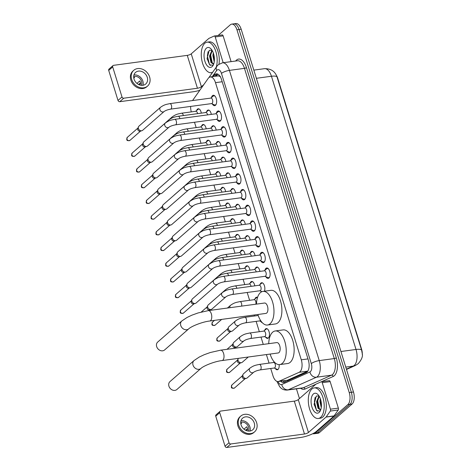 <?xml version="1.0" encoding="UTF-8"?>
<svg xmlns="http://www.w3.org/2000/svg" width="471" height="471" viewBox="0 0 471 471"><rect width="100%" height="100%" fill="white"/><g stroke="black" fill="none" stroke-linecap="round" stroke-linejoin="round"><path stroke-width="0.71" d="M196.654 110.502A4.934 2.485 82.3 0 1 197.473 109.137A4.934 2.485 82.3 0 1 198.22 108.777A4.934 2.485 82.3 0 1 201.311 113.14M201.511 126.204A4.934 2.485 82.3 0 1 202.336 124.833A4.934 2.485 82.3 0 1 203.078 124.479A4.934 2.485 82.3 0 1 206.168 128.842M206.375 141.906A4.934 2.485 82.3 0 1 207.193 140.535A4.934 2.485 82.3 0 1 207.941 140.181A4.934 2.485 82.3 0 1 211.032 144.538M211.232 157.608A4.934 2.485 82.3 0 1 212.056 156.237A4.934 2.485 82.3 0 1 212.798 155.883A4.934 2.485 82.3 0 1 215.889 160.24M216.095 173.304A4.934 2.485 82.3 0 1 216.913 171.939A4.934 2.485 82.3 0 1 217.661 171.585A4.934 2.485 82.3 0 1 220.752 175.942M220.952 189.006A4.934 2.485 82.3 0 1 221.776 187.641A4.934 2.485 82.3 0 1 222.518 187.281A4.934 2.485 82.3 0 1 225.609 191.644M225.815 204.708A4.934 2.485 82.3 0 1 226.639 203.342A4.934 2.485 82.3 0 1 227.381 202.983A4.934 2.485 82.3 0 1 230.472 207.346M230.672 220.41A4.934 2.485 82.3 0 1 231.496 219.039A4.934 2.485 82.3 0 1 232.238 218.685A4.934 2.485 82.3 0 1 235.329 223.048M235.535 236.112A4.934 2.485 82.3 0 1 236.36 234.741A4.934 2.485 82.3 0 1 237.101 234.387A4.934 2.485 82.3 0 1 240.192 238.744M240.393 251.814A4.934 2.485 82.3 0 1 241.217 250.442A4.934 2.485 82.3 0 1 241.959 250.089A4.934 2.485 82.3 0 1 245.05 254.446M245.256 267.51A4.934 2.485 82.3 0 1 246.08 266.144A4.934 2.485 82.3 0 1 246.822 265.791A4.934 2.485 82.3 0 1 249.913 270.148M250.119 283.212A4.934 2.485 82.3 0 1 250.937 281.846A4.934 2.485 82.3 0 1 251.679 281.487A4.934 2.485 82.3 0 1 254.77 285.85M254.976 298.914A4.934 2.485 82.3 0 1 255.8 297.548A4.934 2.485 82.3 0 1 256.542 297.189A4.934 2.485 82.3 0 1 257.543 297.442A4.628 2.326 -97.7 0 0 257.113 297.425A4.628 2.326 -97.7 0 0 256.465 297.713A4.628 2.326 -97.7 0 0 256.412 297.76M262.241 322.647A4.934 2.485 82.3 0 1 260.757 321.422M264.696 330.318A4.934 2.485 82.3 0 1 265.52 328.946A4.934 2.485 82.3 0 1 266.262 328.593A4.934 2.485 82.3 0 1 269.247 332.373A4.934 2.485 82.3 0 1 268.329 338.019A4.934 2.485 82.3 0 1 267.581 338.372A4.934 2.485 82.3 0 1 265.615 337.124M279.115 364.625A4.934 2.485 82.3 0 1 278.049 369.417A4.934 2.485 82.3 0 1 277.301 369.776A4.934 2.485 82.3 0 1 275.335 368.528M206.628 111.757A4.934 2.485 82.3 0 1 207.452 110.385A4.934 2.485 82.3 0 1 208.194 110.031A4.934 2.485 82.3 0 1 211.285 114.388M211.485 127.453A4.934 2.485 82.3 0 1 212.309 126.087A4.934 2.485 82.3 0 1 213.051 125.733A4.934 2.485 82.3 0 1 216.142 130.09M216.348 143.155A4.934 2.485 82.3 0 1 217.172 141.789A4.934 2.485 82.3 0 1 217.914 141.43A4.934 2.485 82.3 0 1 221.005 145.792M221.205 158.857A4.934 2.485 82.3 0 1 222.029 157.491A4.934 2.485 82.3 0 1 222.771 157.131A4.934 2.485 82.3 0 1 225.862 161.494M226.068 174.558A4.934 2.485 82.3 0 1 226.892 173.187A4.934 2.485 82.3 0 1 227.634 172.833A4.934 2.485 82.3 0 1 230.725 177.196M230.931 190.26A4.934 2.485 82.3 0 1 231.75 188.889A4.934 2.485 82.3 0 1 232.491 188.535A4.934 2.485 82.3 0 1 235.582 192.898M235.788 205.962A4.934 2.485 82.3 0 1 236.613 204.591A4.934 2.485 82.3 0 1 237.355 204.237A4.934 2.485 82.3 0 1 240.445 208.594M240.652 221.658A4.934 2.485 82.3 0 1 241.47 220.293A4.934 2.485 82.3 0 1 242.212 219.939A4.934 2.485 82.3 0 1 245.303 224.296M245.509 237.36A4.934 2.485 82.3 0 1 246.333 235.995A4.934 2.485 82.3 0 1 247.075 235.635A4.934 2.485 82.3 0 1 250.166 239.998M250.372 253.062A4.934 2.485 82.3 0 1 251.19 251.697A4.934 2.485 82.3 0 1 251.932 251.337A4.934 2.485 82.3 0 1 255.029 255.7M255.229 268.764A4.934 2.485 82.3 0 1 256.053 267.393A4.934 2.485 82.3 0 1 256.795 267.039A4.934 2.485 82.3 0 1 259.886 271.402M261.493 291.879A4.934 2.485 82.3 0 1 261.011 291.272M260.092 284.466A4.934 2.485 82.3 0 1 260.91 283.095A4.934 2.485 82.3 0 1 261.652 282.741A4.934 2.485 82.3 0 1 264.414 285.679A4.934 2.485 82.3 0 1 264.378 291.213M211.479 97.515A5.252 2.638 82.3 0 1 212.474 95.648A5.252 2.638 82.3 0 1 213.263 95.272A5.252 2.638 82.3 0 1 216.436 99.287A5.252 2.638 82.3 0 1 215.459 105.292A5.252 2.638 82.3 0 1 214.67 105.669A5.252 2.638 82.3 0 1 212.356 103.979M216.342 113.217A5.252 2.638 82.3 0 1 217.331 111.344A5.252 2.638 82.3 0 1 218.126 110.968A5.252 2.638 82.3 0 1 221.299 114.989A5.252 2.638 82.3 0 1 220.322 120.994A5.252 2.638 82.3 0 1 219.533 121.371A5.252 2.638 82.3 0 1 217.213 119.681M221.199 128.919A5.252 2.638 82.3 0 1 222.194 127.046A5.252 2.638 82.3 0 1 222.983 126.67A5.252 2.638 82.3 0 1 226.157 130.691A5.252 2.638 82.3 0 1 225.179 136.696A5.252 2.638 82.3 0 1 224.39 137.073A5.252 2.638 82.3 0 1 222.076 135.383M226.062 144.621A5.252 2.638 82.3 0 1 227.057 142.748A5.252 2.638 82.3 0 1 227.846 142.372A5.252 2.638 82.3 0 1 231.02 146.393A5.252 2.638 82.3 0 1 230.042 152.398A5.252 2.638 82.3 0 1 229.253 152.775A5.252 2.638 82.3 0 1 226.934 151.085M230.92 160.317A5.252 2.638 82.3 0 1 231.915 158.45A5.252 2.638 82.3 0 1 232.703 158.073A5.252 2.638 82.3 0 1 235.877 162.095A5.252 2.638 82.3 0 1 234.899 168.1A5.252 2.638 82.3 0 1 234.111 168.477A5.252 2.638 82.3 0 1 231.797 166.781M235.783 176.019A5.252 2.638 82.3 0 1 236.778 174.152A5.252 2.638 82.3 0 1 237.567 173.775A5.252 2.638 82.3 0 1 240.74 177.797A5.252 2.638 82.3 0 1 239.763 183.796A5.252 2.638 82.3 0 1 238.974 184.179A5.252 2.638 82.3 0 1 236.654 182.483M240.64 191.721A5.252 2.638 82.3 0 1 241.635 189.854A5.252 2.638 82.3 0 1 242.424 189.472A5.252 2.638 82.3 0 1 245.597 193.493A5.252 2.638 82.3 0 1 244.62 199.498A5.252 2.638 82.3 0 1 243.831 199.875A5.252 2.638 82.3 0 1 241.517 198.185M245.503 207.423A5.252 2.638 82.3 0 1 246.498 205.55A5.252 2.638 82.3 0 1 247.287 205.173A5.252 2.638 82.3 0 1 250.46 209.195A5.252 2.638 82.3 0 1 249.483 215.2A5.252 2.638 82.3 0 1 248.694 215.577A5.252 2.638 82.3 0 1 246.374 213.887M250.36 223.124A5.252 2.638 82.3 0 1 251.355 221.252A5.252 2.638 82.3 0 1 252.144 220.875A5.252 2.638 82.3 0 1 255.317 224.897A5.252 2.638 82.3 0 1 254.34 230.902A5.252 2.638 82.3 0 1 253.551 231.279A5.252 2.638 82.3 0 1 251.237 229.589M255.223 238.826A5.252 2.638 82.3 0 1 256.218 236.954A5.252 2.638 82.3 0 1 257.007 236.577A5.252 2.638 82.3 0 1 260.18 240.599A5.252 2.638 82.3 0 1 259.203 246.604A5.252 2.638 82.3 0 1 258.414 246.981A5.252 2.638 82.3 0 1 256.094 245.291M260.08 254.523A5.252 2.638 82.3 0 1 261.075 252.656A5.252 2.638 82.3 0 1 261.864 252.279A5.252 2.638 82.3 0 1 265.038 256.301A5.252 2.638 82.3 0 1 264.06 262.306A5.252 2.638 82.3 0 1 263.271 262.683A5.252 2.638 82.3 0 1 260.958 260.987M264.943 270.224A5.252 2.638 82.3 0 1 265.938 268.358A5.252 2.638 82.3 0 1 266.727 267.981A5.252 2.638 82.3 0 1 269.901 272.002A5.252 2.638 82.3 0 1 268.923 278.002A5.252 2.638 82.3 0 1 268.134 278.385A5.252 2.638 82.3 0 1 265.815 276.689M270.719 368.487L273.003 375.858A9.249 4.651 -97.7 0 0 278.226 381.539L287.469 380.191L307.816 371.107M278.226 381.539A9.249 4.651 -97.7 0 0 278.885 381.351L299.203 372.278A9.249 4.651 -97.7 0 0 299.933 371.802A9.249 4.651 -97.7 0 0 301.287 359.815L215.488 82.649A9.249 4.651 -97.7 0 0 210.266 76.967A9.249 4.651 -97.7 0 0 208.223 78.369L192.545 100.564M220.54 76.708L218.503 75.855L210.266 76.967M362.287 354.634A8.325 4.186 -97.7 0 0 361.593 349.205L277.719 78.263A8.325 4.186 -97.7 0 0 276.412 75.372M194.499 122.26L196.154 127.594M199.363 137.962L201.011 143.296M204.22 153.664L205.874 158.998M209.083 169.366L210.731 174.7M213.94 185.068L215.594 190.396M218.803 200.764L220.452 206.098M223.66 216.466L225.315 221.8M228.523 232.168L230.172 237.502M233.38 247.87L235.035 253.204M238.244 263.572L239.892 268.906M243.101 279.274L244.755 284.602M247.193 292.473L249.612 300.304M254.163 315.005L254.475 316.006M256.142 321.381L259.333 331.708M260.999 337.083L263.265 344.413M266.409 354.569L269.053 363.112M190.667 106.422A9.249 4.651 -97.7 0 0 191.297 111.892M346.391 369.146L353.232 366.091A10.792 9.226 65.9 0 0 355.417 365.467L358.243 363.659C361.622 359.679 362.964 356.382 362.276 353.768L361.646 350.259L276.854 76.402C274.752 71.092 270.625 68.519 264.478 68.684L253.834 70.126M218.114 35.472L230.331 24.786A9.249 4.651 82.3 0 1 231.72 24.121L233.834 23.838A9.249 4.651 82.3 0 1 239.062 29.52L351.354 392.284A9.249 4.651 82.3 0 1 350 404.271L317.33 432.855A9.249 4.651 82.3 0 1 315.935 433.52A9.249 4.651 82.3 0 0 317.33 432.855L350 404.271A9.249 4.651 82.3 0 0 351.354 392.284L239.062 29.52A9.249 4.651 82.3 0 0 233.834 23.838L235.947 23.55A9.249 4.651 82.3 0 1 241.176 29.231L353.468 391.996A9.249 4.651 82.3 0 1 352.114 403.988L319.444 432.566A9.249 4.651 82.3 0 1 318.049 433.232L313.821 433.803A9.249 4.651 82.3 0 1 312.744 433.709M280.751 381.198A9.249 4.651 -97.7 0 0 283.666 382.546A9.249 4.651 -97.7 0 0 284.325 382.358L306.268 372.561A9.249 4.651 -97.7 0 0 307.004 372.084A9.249 4.651 -97.7 0 0 308.352 360.097L221.505 79.522A9.249 4.651 -97.7 0 0 216.277 73.841A9.249 4.651 -97.7 0 0 214.234 75.236L213.304 76.555M231.72 24.121A9.249 4.651 82.3 0 1 236.948 29.803L349.241 392.573A9.249 4.651 82.3 0 1 347.886 404.56L315.217 433.137A9.249 4.651 82.3 0 1 313.821 433.803M299.45 398.572L296.436 388.828M215.418 76.273L216.348 74.954A9.249 4.651 82.3 0 1 217.367 73.941M284.731 382.175A9.249 4.651 82.3 0 1 282.859 380.915M311.867 389.028A15.419 7.754 82.3 0 1 314.186 387.921A15.419 7.754 82.3 0 1 323.506 399.732A15.419 7.754 82.3 0 1 320.639 417.371A15.419 7.754 82.3 0 1 318.319 418.478A15.419 7.754 82.3 0 1 308.994 406.667A15.419 7.754 82.3 0 1 311.867 389.028M314.186 387.921L316.3 387.633A15.419 7.754 82.3 0 1 325.62 399.443A15.419 7.754 82.3 0 1 322.753 417.088A15.419 7.754 82.3 0 1 320.433 418.195L318.319 418.478M319.114 412.437A10.056 5.057 82.3 0 1 311.92 406.991A10.056 5.057 82.3 0 1 313.392 393.962A10.056 5.057 82.3 0 1 318.072 394.704A10.056 5.057 82.3 0 1 320.262 410.906A10.056 5.057 82.3 0 1 319.114 412.437M319.067 396.023L316.312 396.017L314.11 404.183L316.606 410.553L319.868 411.077L320.539 410.312M319.261 396.341L317.389 401.633L317.436 403.5L318.814 408.116L320.539 409.582M319.02 395.993L316.553 401.745L317.978 408.227L320.127 409.711L320.881 409.352M320.816 400.244L320.792 403.041L321.416 406.061M320.321 398.643L319.909 401.292L321.257 407.656M321.122 401.639L321.434 404.542M318.172 397.971L317.766 401.151L319.338 408.81M315.14 397.365L314.41 401.604L316.441 410.035L317.472 411.248M329.176 380.709A1.543 0.777 82.3 0 1 329.288 380.674A1.543 0.777 82.3 0 1 330.159 381.622L322.235 382.693L330.436 409.193L338.361 408.122A1.543 0.777 82.3 0 1 338.243 410L334.086 415.887A1.543 0.777 82.3 0 1 333.974 416.011L316.371 431.412A12.334 3.368 -17.2 0 1 300.492 437.488L226.804 447.45A1.543 1.266 -131.2 0 1 225.044 446.214L229.03 442.728A1.543 1.266 48.8 0 0 230.784 443.965L304.478 434.003A3.085 0.842 162.8 0 0 308.446 432.484L326.05 417.082A1.543 0.777 -97.7 0 0 326.162 416.959L330.318 411.071A1.543 0.777 -97.7 0 0 330.436 409.193M330.159 381.622L338.361 408.122M322.235 382.693A1.543 0.777 -97.7 0 0 321.363 381.745A1.543 0.777 -97.7 0 0 321.251 381.781L316 384.124A1.543 0.777 -97.7 0 0 315.876 384.206L298.267 399.608A3.085 0.842 162.8 0 1 294.298 401.127L220.611 411.089A1.543 1.266 48.8 0 0 219.727 412.684L215.742 416.17L225.044 446.214M215.742 416.17A1.543 1.266 -131.2 0 1 216.048 414.833L220.034 411.348M219.727 412.684L229.03 442.728M241.075 424.86A7.707 6.323 48.8 0 0 252.756 429.77A7.707 6.323 48.8 0 0 254.281 423.07A7.707 6.323 48.8 0 0 242.6 418.166A7.707 6.323 48.8 0 0 241.075 424.86M249.989 431.036A7.707 6.323 48.8 0 0 249.895 426.909A7.707 6.323 48.8 0 0 240.981 420.733M246.457 430.618L247.652 429.57A6.17 5.057 -131.2 0 0 247.381 428.133A6.17 5.057 -131.2 0 0 246.775 426.738L243.99 429.169M248.388 431.077A6.17 5.057 48.8 0 0 248.576 427.085A6.17 5.057 48.8 0 0 240.722 422.316M240.775 416.076L239.975 416.77A10.486 8.596 48.8 0 0 237.902 425.878A10.486 8.596 48.8 0 0 253.787 432.555L254.581 431.854A10.486 8.596 48.8 0 0 256.66 422.752A10.486 8.596 48.8 0 0 240.775 416.076A10.486 8.596 48.8 0 0 238.697 425.178A10.486 8.596 48.8 0 0 254.581 431.854M245.562 430.217L247.522 428.669M240.846 423.941L241.723 423.176A6.17 5.057 -131.2 0 0 240.74 423.141M212.645 72.275A15.419 7.754 82.3 0 1 211.285 72.717A15.419 7.754 82.3 0 1 201.965 60.906A15.419 7.754 82.3 0 1 204.832 43.267A15.419 7.754 82.3 0 1 207.158 42.16A15.419 7.754 82.3 0 1 215.477 50.468A15.419 7.754 82.3 0 1 216.207 67.235M207.158 42.16L209.265 41.872A15.419 7.754 82.3 0 1 217.013 48.743A15.419 7.754 82.3 0 1 218.98 64.174M212.08 66.676A10.056 5.057 82.3 0 1 204.891 61.224A10.056 5.057 82.3 0 1 206.363 48.201A10.056 5.057 82.3 0 1 211.043 48.943A10.056 5.057 82.3 0 1 213.233 65.145A10.056 5.057 82.3 0 1 212.08 66.676M212.038 50.262L209.283 50.256L207.075 58.422L209.571 64.792L212.833 65.316L213.51 64.551M212.233 50.58L210.36 55.872L210.407 57.733L211.785 62.355L213.504 63.821M211.985 50.232L209.524 55.984L210.943 62.466L213.098 63.95L213.852 63.585M213.787 54.483L213.763 57.279L214.387 60.3M213.292 52.882L212.874 55.531L214.228 61.889M214.093 55.878L214.399 58.781M211.143 52.21L210.737 55.39L212.309 63.049M208.111 51.604L207.381 55.843L209.407 64.274L210.437 65.481M169.96 381.616A5.24 4.298 48.8 0 0 168.924 386.173A5.24 4.298 48.8 0 0 176.866 389.511L200.958 368.434A5.24 4.298 -131.2 0 1 193.016 365.096A5.24 4.298 -131.2 0 1 194.052 360.539L169.96 381.616M200.958 368.434C203.501 365.873 214.699 361.363 222.024 360.568L278.178 352.973A5.24 2.638 -97.7 0 0 278.967 352.596A5.24 2.638 -97.7 0 0 279.939 346.603A5.24 2.638 -97.7 0 0 276.771 342.588L220.622 350.177L210.319 352.514L204.137 354.74L199.321 357.018L194.052 360.539M268.729 343.671A16.962 8.531 82.3 0 1 272.65 332.196A16.962 8.531 82.3 0 1 275.199 330.972A16.962 8.531 82.3 0 1 285.455 343.965A16.962 8.531 82.3 0 1 282.3 363.371A16.962 8.531 82.3 0 1 279.745 364.589A16.962 8.531 82.3 0 1 270.136 354.062M275.199 330.972L283.124 329.9A16.962 8.531 82.3 0 1 293.38 342.894A16.962 8.531 82.3 0 1 290.224 362.299A16.962 8.531 82.3 0 1 287.669 363.518L279.745 364.589M157.714 342.052A5.24 4.298 48.8 0 0 156.678 346.609A5.24 4.298 48.8 0 0 164.615 349.947L188.712 328.87A5.24 4.298 -131.2 0 1 180.77 325.532A5.24 4.298 -131.2 0 1 181.806 320.975L157.714 342.052M188.712 328.87C191.25 326.309 202.453 321.799 209.778 321.004L265.927 313.409A5.24 2.638 -97.7 0 0 266.716 313.032A5.24 2.638 -97.7 0 0 267.693 307.039A5.24 2.638 -97.7 0 0 264.525 303.024L208.37 310.613L198.067 312.95L191.885 315.176L187.075 317.454L181.806 320.975M256.483 304.107A16.962 8.531 82.3 0 1 260.404 292.626A16.962 8.531 82.3 0 1 262.953 291.408A16.962 8.531 82.3 0 1 273.209 304.401A16.962 8.531 82.3 0 1 270.054 323.807A16.962 8.531 82.3 0 1 267.499 325.025A16.962 8.531 82.3 0 1 257.89 314.498M262.953 291.408L270.878 290.336A16.962 8.531 82.3 0 1 281.134 303.33A16.962 8.531 82.3 0 1 277.972 322.735A16.962 8.531 82.3 0 1 275.423 323.954L267.499 325.025M264.955 276.318L267.881 277.584A4.628 2.326 -97.7 0 0 268.576 277.696A4.628 2.326 -97.7 0 0 269.277 277.36A4.628 2.326 -97.7 0 0 269.671 276.883M268.611 269.018A4.628 2.326 -97.7 0 0 267.34 268.523A4.628 2.326 -97.7 0 0 266.692 268.817A4.628 2.326 -97.7 0 0 266.645 268.859M265.579 276.088A2.773 1.395 -97.7 0 0 266.097 272.915A2.773 1.395 -97.7 0 0 264.419 270.79L223.319 276.342A2.773 1.395 -97.7 0 1 224.838 277.89A2.773 1.395 -97.7 0 1 224.479 281.646A2.773 1.395 -97.7 0 1 224.066 281.846L265.161 276.289A2.773 1.395 -97.7 0 0 265.579 276.088M213.928 280.045A2.773 2.278 -131.2 0 0 213.334 282.294A2.773 2.278 -131.2 0 0 213.375 282.453A2.773 2.278 -131.2 0 0 217.578 284.219L196.077 303.03A2.773 2.278 -131.2 0 1 195.341 303.43A2.773 2.278 -131.2 0 1 195.041 303.495A2.773 2.278 -131.2 0 1 191.874 301.263A2.773 2.278 -131.2 0 1 191.933 299.527A2.773 2.278 -131.2 0 1 192.421 298.855L213.928 280.045C218.144 277.042 220.034 277.119 223.319 276.342M195.341 303.43L193.711 303.901A2.002 1.643 -131.2 0 1 193.493 303.948A2.002 1.643 -131.2 0 1 191.202 302.335A2.002 1.643 -131.2 0 1 191.244 301.087L191.933 299.527M260.092 260.616L263.018 261.882A4.628 2.326 -97.7 0 0 263.719 261.994A4.628 2.326 -97.7 0 0 264.414 261.658A4.628 2.326 -97.7 0 0 264.814 261.181M263.748 253.316A4.628 2.326 -97.7 0 0 262.477 252.827A4.628 2.326 -97.7 0 0 261.835 253.115A4.628 2.326 -97.7 0 0 261.782 253.157M260.716 260.386A2.773 1.395 -97.7 0 0 261.234 257.213A2.773 1.395 -97.7 0 0 259.556 255.088L218.462 260.646A2.773 1.395 -97.7 0 1 219.975 262.188A2.773 1.395 -97.7 0 1 219.621 265.944A2.773 1.395 -97.7 0 1 219.203 266.144L260.298 260.587A2.773 1.395 -97.7 0 0 260.716 260.386M209.065 264.343A2.773 2.278 -131.2 0 0 208.47 266.592A2.773 2.278 -131.2 0 0 208.518 266.751A2.773 2.278 -131.2 0 0 212.721 268.523L191.214 287.334A2.773 2.278 -131.2 0 1 190.484 287.728A2.773 2.278 -131.2 0 1 190.178 287.793A2.773 2.278 -131.2 0 1 187.011 285.561A2.773 2.278 -131.2 0 1 187.069 283.83A2.773 2.278 -131.2 0 1 187.564 283.153L209.065 264.343C213.286 261.346 215.176 261.417 218.462 260.646M190.484 287.728L188.847 288.199A2.002 1.643 -131.2 0 1 188.63 288.246A2.002 1.643 -131.2 0 1 186.345 286.633A2.002 1.643 -131.2 0 1 186.386 285.385L187.069 283.83M255.235 244.914L258.161 246.186A4.628 2.326 -97.7 0 0 258.856 246.292A4.628 2.326 -97.7 0 0 259.556 245.956A4.628 2.326 -97.7 0 0 259.951 245.479M258.891 237.614A4.628 2.326 -97.7 0 0 257.619 237.125A4.628 2.326 -97.7 0 0 256.972 237.413A4.628 2.326 -97.7 0 0 256.919 237.455M255.859 244.685A2.773 1.395 -97.7 0 0 256.377 241.511A2.773 1.395 -97.7 0 0 254.693 239.386L213.599 244.944A2.773 1.395 -97.7 0 1 215.117 246.492A2.773 1.395 -97.7 0 1 214.758 250.242A2.773 1.395 -97.7 0 1 214.34 250.442L255.441 244.885A2.773 1.395 -97.7 0 0 255.859 244.685M204.208 248.641A2.773 2.278 -131.2 0 0 203.613 250.89A2.773 2.278 -131.2 0 0 203.655 251.055A2.773 2.278 -131.2 0 0 207.858 252.821L186.357 271.632A2.773 2.278 -131.2 0 1 185.621 272.026A2.773 2.278 -131.2 0 1 185.321 272.091A2.773 2.278 -131.2 0 1 182.153 269.859A2.773 2.278 -131.2 0 1 182.212 268.129A2.773 2.278 -131.2 0 1 182.701 267.451L204.208 248.641C208.423 245.644 210.313 245.715 213.599 244.944M185.621 272.026L183.99 272.497A2.002 1.643 -131.2 0 1 183.772 272.544A2.002 1.643 -131.2 0 1 181.482 270.937A2.002 1.643 -131.2 0 1 181.523 269.683L182.212 268.129M250.372 229.212L253.298 230.484A4.628 2.326 -97.7 0 0 253.999 230.59A4.628 2.326 -97.7 0 0 254.693 230.26A4.628 2.326 -97.7 0 0 255.094 229.783M254.028 221.912A4.628 2.326 -97.7 0 0 252.756 221.423A4.628 2.326 -97.7 0 0 252.115 221.711A4.628 2.326 -97.7 0 0 252.062 221.753M250.996 228.988A2.773 1.395 -97.7 0 0 251.514 225.809A2.773 1.395 -97.7 0 0 249.836 223.684L208.741 229.242A2.773 1.395 -97.7 0 1 210.254 230.79A2.773 1.395 -97.7 0 1 209.901 234.54A2.773 1.395 -97.7 0 1 209.483 234.741L250.578 229.183A2.773 1.395 -97.7 0 0 250.996 228.988M199.345 232.939A2.773 2.278 -131.2 0 0 198.75 235.188A2.773 2.278 -131.2 0 0 198.797 235.353A2.773 2.278 -131.2 0 0 203.001 237.119L181.494 255.93A2.773 2.278 -131.2 0 1 180.764 256.33A2.773 2.278 -131.2 0 1 180.458 256.389A2.773 2.278 -131.2 0 1 177.29 254.163A2.773 2.278 -131.2 0 1 177.349 252.427A2.773 2.278 -131.2 0 1 177.844 251.75L199.345 232.939C203.566 229.942 205.456 230.013 208.741 229.242M180.764 256.33L179.127 256.801A2.002 1.643 -131.2 0 1 178.909 256.842A2.002 1.643 -131.2 0 1 176.625 255.235A2.002 1.643 -131.2 0 1 176.666 253.981L177.349 252.427M245.515 213.51L248.441 214.782A4.628 2.326 -97.7 0 0 249.135 214.888A4.628 2.326 -97.7 0 0 249.83 214.558A4.628 2.326 -97.7 0 0 250.231 214.081M249.171 206.21A4.628 2.326 -97.7 0 0 247.899 205.721A4.628 2.326 -97.7 0 0 247.251 206.01A4.628 2.326 -97.7 0 0 247.198 206.057M246.139 213.286A2.773 1.395 -97.7 0 0 246.651 210.107A2.773 1.395 -97.7 0 0 244.973 207.982L203.878 213.54A2.773 1.395 -97.7 0 1 205.391 215.088A2.773 1.395 -97.7 0 1 205.038 218.844A2.773 1.395 -97.7 0 1 204.62 219.039L245.721 213.487A2.773 1.395 -97.7 0 0 246.139 213.286M194.482 217.237A2.773 2.278 -131.2 0 0 193.887 219.492A2.773 2.278 -131.2 0 0 193.934 219.651A2.773 2.278 -131.2 0 0 198.138 221.417L176.637 240.228A2.773 2.278 -131.2 0 1 175.901 240.628A2.773 2.278 -131.2 0 1 175.601 240.687A2.773 2.278 -131.2 0 1 172.433 238.461A2.773 2.278 -131.2 0 1 172.486 236.725A2.773 2.278 -131.2 0 1 172.981 236.048L194.482 217.237C198.703 214.24 200.593 214.317 203.878 213.54M175.901 240.628L174.27 241.099A2.002 1.643 -131.2 0 1 174.052 241.14A2.002 1.643 -131.2 0 1 171.762 239.533A2.002 1.643 -131.2 0 1 171.803 238.279L172.486 236.725M240.652 197.814L243.578 199.08A4.628 2.326 -97.7 0 0 244.278 199.186A4.628 2.326 -97.7 0 0 244.973 198.856A4.628 2.326 -97.7 0 0 245.373 198.379M244.308 190.508A4.628 2.326 -97.7 0 0 243.036 190.019A4.628 2.326 -97.7 0 0 242.394 190.308A4.628 2.326 -97.7 0 0 242.341 190.355M241.276 197.585A2.773 1.395 -97.7 0 0 241.794 194.411A2.773 1.395 -97.7 0 0 240.116 192.28L199.021 197.838A2.773 1.395 -97.7 0 1 200.534 199.386A2.773 1.395 -97.7 0 1 200.181 203.142A2.773 1.395 -97.7 0 1 199.763 203.342L240.858 197.785A2.773 1.395 -97.7 0 0 241.276 197.585M189.625 201.541A2.773 2.278 -131.2 0 0 189.03 203.79A2.773 2.278 -131.2 0 0 189.077 203.949A2.773 2.278 -131.2 0 0 193.281 205.715L171.774 224.526A2.773 2.278 -131.2 0 1 171.038 224.926A2.773 2.278 -131.2 0 1 170.738 224.991A2.773 2.278 -131.2 0 1 167.57 222.759A2.773 2.278 -131.2 0 1 167.629 221.023A2.773 2.278 -131.2 0 1 168.123 220.351L189.625 201.541C193.846 198.538 195.73 198.615 199.021 197.838M171.038 224.926L169.407 225.397A2.002 1.643 -131.2 0 1 169.189 225.444A2.002 1.643 -131.2 0 1 166.905 223.831A2.002 1.643 -131.2 0 1 166.946 222.577L167.629 221.023M235.794 182.112L238.72 183.378A4.628 2.326 -97.7 0 0 239.415 183.49A4.628 2.326 -97.7 0 0 240.11 183.154A4.628 2.326 -97.7 0 0 240.51 182.677M239.445 174.812A4.628 2.326 -97.7 0 0 238.179 174.317A4.628 2.326 -97.7 0 0 237.531 174.611A4.628 2.326 -97.7 0 0 237.478 174.653M236.418 181.883A2.773 1.395 -97.7 0 0 236.931 178.709A2.773 1.395 -97.7 0 0 235.253 176.584L194.158 182.136A2.773 1.395 -97.7 0 1 195.671 183.684A2.773 1.395 -97.7 0 1 195.318 187.44A2.773 1.395 -97.7 0 1 194.9 187.641L236 182.083A2.773 1.395 -97.7 0 0 236.418 181.883M184.762 185.839A2.773 2.278 -131.2 0 0 184.167 188.088A2.773 2.278 -131.2 0 0 184.214 188.247A2.773 2.278 -131.2 0 0 188.418 190.013L166.917 208.824A2.773 2.278 -131.2 0 1 166.181 209.224A2.773 2.278 -131.2 0 1 165.88 209.289A2.773 2.278 -131.2 0 1 162.713 207.057A2.773 2.278 -131.2 0 1 162.766 205.327A2.773 2.278 -131.2 0 1 163.26 204.65L184.762 185.839C188.983 182.836 190.873 182.913 194.158 182.136M166.181 209.224L164.55 209.695A2.002 1.643 -131.2 0 1 164.332 209.742A2.002 1.643 -131.2 0 1 162.042 208.129A2.002 1.643 -131.2 0 1 162.083 206.881L162.766 205.327M230.931 166.41L233.857 167.676A4.628 2.326 -97.7 0 0 234.558 167.788A4.628 2.326 -97.7 0 0 235.253 167.452A4.628 2.326 -97.7 0 0 235.653 166.975M234.587 159.11A4.628 2.326 -97.7 0 0 233.316 158.621A4.628 2.326 -97.7 0 0 232.674 158.91A4.628 2.326 -97.7 0 0 232.621 158.951M231.555 166.181A2.773 1.395 -97.7 0 0 232.073 163.007A2.773 1.395 -97.7 0 0 230.396 160.882L189.301 166.44A2.773 1.395 -97.7 0 1 190.814 167.982A2.773 1.395 -97.7 0 1 190.461 171.738A2.773 1.395 -97.7 0 1 190.043 171.939L231.137 166.381A2.773 1.395 -97.7 0 0 231.555 166.181M179.904 170.137A2.773 2.278 -131.2 0 0 179.31 172.386A2.773 2.278 -131.2 0 0 179.357 172.545A2.773 2.278 -131.2 0 0 183.56 174.317L162.053 193.128A2.773 2.278 -131.2 0 1 161.317 193.522A2.773 2.278 -131.2 0 1 161.017 193.587A2.773 2.278 -131.2 0 1 157.85 191.356A2.773 2.278 -131.2 0 1 157.909 189.625A2.773 2.278 -131.2 0 1 158.403 188.948L179.904 170.137C184.126 167.14 186.01 167.211 189.301 166.44M161.317 193.522L159.687 193.993A2.002 1.643 -131.2 0 1 159.469 194.04A2.002 1.643 -131.2 0 1 157.184 192.433A2.002 1.643 -131.2 0 1 157.226 191.179L157.909 189.625M226.074 150.708L229 151.98A4.628 2.326 -97.7 0 0 229.695 152.086A4.628 2.326 -97.7 0 0 230.39 151.75A4.628 2.326 -97.7 0 0 230.79 151.273M229.724 143.408A4.628 2.326 -97.7 0 0 228.459 142.919A4.628 2.326 -97.7 0 0 227.811 143.208A4.628 2.326 -97.7 0 0 227.758 143.249M226.698 150.479A2.773 1.395 -97.7 0 0 227.21 147.305A2.773 1.395 -97.7 0 0 225.532 145.18L184.438 150.738A2.773 1.395 -97.7 0 1 185.951 152.286A2.773 1.395 -97.7 0 1 185.598 156.036A2.773 1.395 -97.7 0 1 185.18 156.237L226.28 150.679A2.773 1.395 -97.7 0 0 226.698 150.479M175.041 154.435A2.773 2.278 -131.2 0 0 174.447 156.684A2.773 2.278 -131.2 0 0 174.494 156.849A2.773 2.278 -131.2 0 0 178.697 158.615L157.196 177.426A2.773 2.278 -131.2 0 1 156.46 177.82A2.773 2.278 -131.2 0 1 156.16 177.885A2.773 2.278 -131.2 0 1 152.993 175.654A2.773 2.278 -131.2 0 1 153.046 173.923A2.773 2.278 -131.2 0 1 153.54 173.246L175.041 154.435C179.263 151.438 181.152 151.509 184.438 150.738M156.46 177.82L154.829 178.291A2.002 1.643 -131.2 0 1 154.612 178.338A2.002 1.643 -131.2 0 1 152.321 176.731A2.002 1.643 -131.2 0 1 152.363 175.477L153.046 173.923M221.211 135.006L224.137 136.278A4.628 2.326 -97.7 0 0 224.838 136.384A4.628 2.326 -97.7 0 0 225.532 136.054A4.628 2.326 -97.7 0 0 225.933 135.577M224.867 127.706A4.628 2.326 -97.7 0 0 223.595 127.217A4.628 2.326 -97.7 0 0 222.954 127.506A4.628 2.326 -97.7 0 0 222.901 127.547M221.835 134.783A2.773 1.395 -97.7 0 0 222.353 131.603A2.773 1.395 -97.7 0 0 220.675 129.478L179.575 135.036A2.773 1.395 -97.7 0 1 181.094 136.584A2.773 1.395 -97.7 0 1 180.74 140.334A2.773 1.395 -97.7 0 1 180.322 140.535L221.417 134.977A2.773 1.395 -97.7 0 0 221.835 134.783M170.184 138.733A2.773 2.278 -131.2 0 0 169.589 140.982A2.773 2.278 -131.2 0 0 169.637 141.147A2.773 2.278 -131.2 0 0 173.84 142.913L152.333 161.724A2.773 2.278 -131.2 0 1 151.597 162.124A2.773 2.278 -131.2 0 1 151.297 162.183A2.773 2.278 -131.2 0 1 148.13 159.957A2.773 2.278 -131.2 0 1 148.188 158.221A2.773 2.278 -131.2 0 1 148.683 157.544L170.184 138.733C174.405 135.736 176.289 135.807 179.575 135.036M151.597 162.124L149.966 162.595A2.002 1.643 -131.2 0 1 149.749 162.636A2.002 1.643 -131.2 0 1 147.464 161.029A2.002 1.643 -131.2 0 1 147.505 159.775L148.188 158.221M216.354 119.304L219.28 120.576A4.628 2.326 -97.7 0 0 219.975 120.682A4.628 2.326 -97.7 0 0 220.669 120.352A4.628 2.326 -97.7 0 0 221.07 119.875M220.004 112.004A4.628 2.326 -97.7 0 0 218.738 111.515A4.628 2.326 -97.7 0 0 218.091 111.804A4.628 2.326 -97.7 0 0 218.038 111.851M216.978 119.081A2.773 1.395 -97.7 0 0 217.49 115.901A2.773 1.395 -97.7 0 0 215.812 113.776L174.717 119.334A2.773 1.395 -97.7 0 1 176.231 120.882A2.773 1.395 -97.7 0 1 175.877 124.638A2.773 1.395 -97.7 0 1 175.459 124.833L216.56 119.281A2.773 1.395 -97.7 0 0 216.978 119.081M165.321 123.037A2.773 2.278 -131.2 0 0 164.726 125.286A2.773 2.278 -131.2 0 0 164.773 125.445A2.773 2.278 -131.2 0 0 168.977 127.211L147.476 146.022A2.773 2.278 -131.2 0 1 146.74 146.422A2.773 2.278 -131.2 0 1 146.434 146.481A2.773 2.278 -131.2 0 1 143.272 144.256A2.773 2.278 -131.2 0 1 143.325 142.519A2.773 2.278 -131.2 0 1 143.82 141.842L165.321 123.037C169.542 120.034 171.432 120.111 174.717 119.334M146.74 146.422L145.109 146.893A2.002 1.643 -131.2 0 1 144.891 146.934A2.002 1.643 -131.2 0 1 142.601 145.327A2.002 1.643 -131.2 0 1 142.642 144.073L143.325 142.519M211.491 103.608L214.417 104.874A4.628 2.326 -97.7 0 0 215.117 104.98A4.628 2.326 -97.7 0 0 215.812 104.65A4.628 2.326 -97.7 0 0 216.213 104.173M215.147 96.302A4.628 2.326 -97.7 0 0 213.875 95.813A4.628 2.326 -97.7 0 0 213.233 96.102A4.628 2.326 -97.7 0 0 213.18 96.149M212.115 103.379A2.773 1.395 -97.7 0 0 212.633 100.205A2.773 1.395 -97.7 0 0 210.955 98.074L169.854 103.632A2.773 1.395 -97.7 0 1 171.373 105.18A2.773 1.395 -97.7 0 1 171.02 108.936A2.773 1.395 -97.7 0 1 170.602 109.137L211.697 103.579A2.773 1.395 -97.7 0 0 212.115 103.379M160.464 107.335A2.773 2.278 -131.2 0 0 159.869 109.584A2.773 2.278 -131.2 0 0 159.91 109.743A2.773 2.278 -131.2 0 0 164.12 111.509L142.613 130.32A2.773 2.278 -131.2 0 1 141.877 130.72A2.773 2.278 -131.2 0 1 141.577 130.785A2.773 2.278 -131.2 0 1 138.409 128.554A2.773 2.278 -131.2 0 1 138.468 126.817A2.773 2.278 -131.2 0 1 138.957 126.146L160.464 107.335C164.685 104.332 166.569 104.409 169.854 103.632M141.877 130.72L140.246 131.191A2.002 1.643 -131.2 0 1 140.028 131.238A2.002 1.643 -131.2 0 1 137.744 129.625A2.002 1.643 -131.2 0 1 137.785 128.371L138.468 126.817M262.665 282.994A4.628 2.326 -97.7 0 0 262.223 282.977A4.628 2.326 -97.7 0 0 261.582 283.265A4.628 2.326 -97.7 0 0 261.529 283.306M232.368 294.481L260.045 290.737A2.773 1.395 -97.7 0 0 260.463 290.536A2.773 1.395 -97.7 0 0 260.981 287.363A2.773 1.395 -97.7 0 0 259.303 285.238L231.626 288.982A2.773 1.395 -97.7 0 1 233.139 290.525A2.773 1.395 -97.7 0 1 232.786 294.281A2.773 1.395 -97.7 0 1 232.368 294.481C229.359 295.07 227.199 295.859 225.886 296.86A2.773 2.278 -131.2 0 1 221.682 295.087A2.773 2.278 -131.2 0 1 221.635 294.928A2.773 2.278 -131.2 0 1 222.23 292.679L208.27 304.89A2.773 2.278 -131.2 0 0 207.776 305.567A2.773 2.278 -131.2 0 0 207.723 307.298A2.773 2.278 -131.2 0 0 210.884 309.529A2.773 2.278 -131.2 0 0 211.191 309.465A2.773 2.278 -131.2 0 0 211.926 309.07L225.886 296.86M211.191 309.465L209.56 309.936A2.002 1.643 -131.2 0 1 209.342 309.983A2.002 1.643 -131.2 0 1 207.052 308.375A2.002 1.643 -131.2 0 1 207.093 307.121L207.776 305.567M257.802 267.298A4.628 2.326 -97.7 0 0 257.366 267.275A4.628 2.326 -97.7 0 0 256.719 267.563A4.628 2.326 -97.7 0 0 256.666 267.605M256.165 271.902A2.773 1.395 -97.7 0 0 254.44 269.536L226.763 273.28A2.773 1.395 -97.7 0 1 228.276 274.829A2.773 1.395 -97.7 0 1 228.488 275.647M203.142 289.477A2.773 2.278 -131.2 0 1 203.407 289.188L217.367 276.977C221.588 273.981 223.478 274.051 226.763 273.28M252.945 251.596A4.628 2.326 -97.7 0 0 252.503 251.573A4.628 2.326 -97.7 0 0 251.861 251.861A4.628 2.326 -97.7 0 0 251.808 251.908M251.308 256.2A2.773 1.395 -97.7 0 0 249.583 253.834L221.9 257.578A2.773 1.395 -97.7 0 1 223.419 259.127A2.773 1.395 -97.7 0 1 223.625 259.945M198.285 273.775A2.773 2.278 -131.2 0 1 198.55 273.486L212.509 261.275C216.731 258.279 218.615 258.349 221.9 257.578M248.082 235.894A4.628 2.326 -97.7 0 0 247.646 235.871A4.628 2.326 -97.7 0 0 246.998 236.159A4.628 2.326 -97.7 0 0 246.945 236.207M246.445 240.498A2.773 1.395 -97.7 0 0 244.72 238.132L217.043 241.876A2.773 1.395 -97.7 0 1 218.556 243.425A2.773 1.395 -97.7 0 1 218.768 244.243M193.422 258.073A2.773 2.278 -131.2 0 1 193.687 257.79L207.646 245.574C211.868 242.577 213.757 242.653 217.043 241.876M243.224 220.192A4.628 2.326 -97.7 0 0 242.783 220.169A4.628 2.326 -97.7 0 0 242.141 220.457A4.628 2.326 -97.7 0 0 242.088 220.505M241.588 224.802A2.773 1.395 -97.7 0 0 239.863 222.436L212.18 226.174A2.773 1.395 -97.7 0 1 213.699 227.723A2.773 1.395 -97.7 0 1 213.905 228.541M188.565 242.371A2.773 2.278 -131.2 0 1 188.83 242.088L202.789 229.877C207.01 226.875 208.894 226.951 212.18 226.174M238.361 204.491A4.628 2.326 -97.7 0 0 237.926 204.473A4.628 2.326 -97.7 0 0 237.278 204.761A4.628 2.326 -97.7 0 0 237.225 204.803M236.725 209.1A2.773 1.395 -97.7 0 0 235 206.734L207.322 210.472A2.773 1.395 -97.7 0 1 208.836 212.021A2.773 1.395 -97.7 0 1 209.047 212.839M183.702 226.669A2.773 2.278 -131.2 0 1 183.967 226.386L197.926 214.175C202.147 211.173 204.037 211.249 207.322 210.472M233.504 188.789A4.628 2.326 -97.7 0 0 233.063 188.771A4.628 2.326 -97.7 0 0 232.421 189.059A4.628 2.326 -97.7 0 0 232.368 189.101M231.867 193.398A2.773 1.395 -97.7 0 0 230.142 191.032L202.459 194.776A2.773 1.395 -97.7 0 1 203.978 196.319A2.773 1.395 -97.7 0 1 204.184 197.143M178.845 210.967A2.773 2.278 -131.2 0 1 179.11 210.684L193.069 198.474C197.29 195.477 199.174 195.547 202.459 194.776M228.641 173.093A4.628 2.326 -97.7 0 0 228.2 173.069A4.628 2.326 -97.7 0 0 227.558 173.357A4.628 2.326 -97.7 0 0 227.505 173.399M227.004 177.697A2.773 1.395 -97.7 0 0 225.279 175.33L197.602 179.074A2.773 1.395 -97.7 0 1 199.115 180.623A2.773 1.395 -97.7 0 1 199.327 181.441M173.982 195.271A2.773 2.278 -131.2 0 1 174.246 194.982L188.206 182.772C192.427 179.775 194.317 179.845 197.602 179.074M223.784 157.391A4.628 2.326 -97.7 0 0 223.342 157.367A4.628 2.326 -97.7 0 0 222.701 157.655A4.628 2.326 -97.7 0 0 222.648 157.703M222.147 161.995A2.773 1.395 -97.7 0 0 220.422 159.628L192.739 163.372A2.773 1.395 -97.7 0 1 194.258 164.921A2.773 1.395 -97.7 0 1 194.464 165.739M169.124 179.569A2.773 2.278 -131.2 0 1 169.389 179.28L183.349 167.07C187.57 164.073 189.454 164.144 192.739 163.372M218.921 141.689A4.628 2.326 -97.7 0 0 218.479 141.665A4.628 2.326 -97.7 0 0 217.838 141.954A4.628 2.326 -97.7 0 0 217.785 142.001M217.284 146.293A2.773 1.395 -97.7 0 0 215.559 143.926L187.882 147.67A2.773 1.395 -97.7 0 1 189.395 149.219A2.773 1.395 -97.7 0 1 189.607 150.037M164.261 163.867A2.773 2.278 -131.2 0 1 164.526 163.584L178.485 151.368C182.707 148.371 184.597 148.447 187.882 147.67M214.064 125.987A4.628 2.326 -97.7 0 0 213.622 125.963A4.628 2.326 -97.7 0 0 212.98 126.257A4.628 2.326 -97.7 0 0 212.927 126.299M212.427 130.597A2.773 1.395 -97.7 0 0 210.702 128.23L183.019 131.968A2.773 1.395 -97.7 0 1 184.538 133.517A2.773 1.395 -97.7 0 1 184.744 134.335M159.404 148.165A2.773 2.278 -131.2 0 1 159.669 147.882L173.628 135.672C177.844 132.669 179.734 132.745 183.019 131.968M209.201 110.285A4.628 2.326 -97.7 0 0 208.759 110.267A4.628 2.326 -97.7 0 0 208.117 110.555A4.628 2.326 -97.7 0 0 208.064 110.597M207.564 114.895A2.773 1.395 -97.7 0 0 205.839 112.528L178.162 116.266A2.773 1.395 -97.7 0 1 179.675 117.815A2.773 1.395 -97.7 0 1 179.887 118.633M154.541 132.463A2.773 2.278 -131.2 0 1 154.806 132.18L168.765 119.97C172.987 116.967 174.876 117.044 178.162 116.266M260.11 369.918L274.375 367.992A2.773 1.395 -97.7 0 0 274.793 367.792A2.773 1.395 -97.7 0 0 275.305 364.619A2.773 1.395 -97.7 0 0 273.627 362.493L259.368 364.419A2.773 1.395 -97.7 0 1 260.881 365.967A2.773 1.395 -97.7 0 1 260.528 369.723A2.773 1.395 -97.7 0 1 260.11 369.918C257.107 370.506 254.946 371.301 253.628 372.296A2.773 2.278 -131.2 0 1 249.424 370.53A2.773 2.278 -131.2 0 1 249.377 370.371A2.773 2.278 -131.2 0 1 249.971 368.116L243.519 373.768A2.773 2.278 -131.2 0 0 243.024 374.439A2.773 2.278 -131.2 0 0 242.971 376.176A2.773 2.278 -131.2 0 0 246.133 378.407A2.773 2.278 -131.2 0 0 246.439 378.343A2.773 2.278 -131.2 0 0 247.175 377.942L253.628 372.296M246.439 378.343L244.808 378.814A2.002 1.643 -131.2 0 1 244.59 378.861A2.002 1.643 -131.2 0 1 242.3 377.247A2.002 1.643 -131.2 0 1 242.341 375.993L243.024 374.439M274.169 368.022L277.095 369.288A4.628 2.326 -97.7 0 0 277.79 369.399A4.628 2.326 -97.7 0 0 278.208 369.258M222.147 34.948A1.543 0.777 82.3 0 1 222.253 34.913A1.543 0.777 82.3 0 1 223.124 35.861L215.2 36.932L223.183 62.708M223.124 35.861L231.102 61.636M199.81 90.279A12.334 3.368 -17.2 0 1 193.457 91.727L119.769 101.689A1.543 1.266 -131.2 0 1 118.009 100.453L121.995 96.967A1.543 1.266 48.8 0 0 123.755 98.204L197.443 88.242A3.085 0.842 162.8 0 0 201.411 86.723L203.79 84.645M215.2 36.932A1.543 0.777 -97.7 0 0 214.329 35.984A1.543 0.777 -97.7 0 0 214.223 36.02L208.965 38.363A1.543 0.777 -97.7 0 0 208.841 38.445L191.238 53.847A3.085 0.842 162.8 0 1 187.27 55.366L113.582 65.328A1.543 1.266 48.8 0 0 112.699 66.923L108.713 70.409L118.009 100.453M108.713 70.409A1.543 1.266 -131.2 0 1 109.019 69.072L113.005 65.587M112.699 66.923L121.995 96.967M134.041 79.099A7.707 6.323 48.8 0 0 145.722 84.009A7.707 6.323 48.8 0 0 147.252 77.309A7.707 6.323 48.8 0 0 135.571 72.399A7.707 6.323 48.8 0 0 134.041 79.099M142.96 85.269A7.707 6.323 48.8 0 0 142.866 81.147A7.707 6.323 48.8 0 0 133.947 74.971M139.422 84.857L140.623 83.809A6.17 5.057 -131.2 0 0 140.352 82.372A6.17 5.057 -131.2 0 0 139.746 80.977L136.961 83.408M141.359 85.316A6.17 5.057 48.8 0 0 141.547 81.324A6.17 5.057 48.8 0 0 133.693 76.555M133.74 70.314L132.946 71.009A10.486 8.596 48.8 0 0 130.867 80.117A10.486 8.596 48.8 0 0 146.752 86.794L147.547 86.093A10.486 8.596 48.8 0 0 149.625 76.991A10.486 8.596 48.8 0 0 133.74 70.314A10.486 8.596 48.8 0 0 131.668 79.416A10.486 8.596 48.8 0 0 147.547 86.093M138.527 84.456L140.493 82.908M133.817 78.18L134.688 77.415A6.17 5.057 -131.2 0 0 133.711 77.379M248.288 357.018L242.312 362.24A2.773 2.278 -131.2 0 1 241.576 362.641A2.773 2.278 -131.2 0 1 241.276 362.705A2.773 2.278 -131.2 0 1 238.108 360.474A2.773 2.278 -131.2 0 1 238.167 358.737A2.773 2.278 -131.2 0 1 238.391 358.354M241.576 362.641L239.945 363.112A2.002 1.643 -131.2 0 1 239.727 363.159A2.002 1.643 -131.2 0 1 237.443 361.545A2.002 1.643 -131.2 0 1 237.484 360.291L238.167 358.737M267.269 328.846A4.628 2.326 -97.7 0 0 266.833 328.829A4.628 2.326 -97.7 0 0 266.186 329.117A4.628 2.326 -97.7 0 0 266.133 329.158M250.389 338.519L264.655 336.588A2.773 1.395 -97.7 0 0 265.073 336.388A2.773 1.395 -97.7 0 0 265.585 333.215A2.773 1.395 -97.7 0 0 263.907 331.089L249.648 333.015A2.773 1.395 -97.7 0 1 251.161 334.563A2.773 1.395 -97.7 0 1 250.808 338.319A2.773 1.395 -97.7 0 1 250.389 338.519C247.387 339.108 245.226 339.897 243.907 340.892A2.773 2.278 -131.2 0 1 239.704 339.126A2.773 2.278 -131.2 0 1 239.657 338.967A2.773 2.278 -131.2 0 1 240.251 336.718L233.799 342.364A2.773 2.278 -131.2 0 0 233.304 343.041A2.773 2.278 -131.2 0 0 233.245 344.772A2.773 2.278 -131.2 0 0 236.413 347.003A2.773 2.278 -131.2 0 0 236.719 346.939A2.773 2.278 -131.2 0 0 237.455 346.538L243.907 340.892M236.719 346.939L235.088 347.41A2.002 1.643 -131.2 0 1 234.87 347.457A2.002 1.643 -131.2 0 1 232.58 345.844A2.002 1.643 -131.2 0 1 232.621 344.595L233.304 343.041M264.449 336.618L267.375 337.89A4.628 2.326 -97.7 0 0 268.07 337.995A4.628 2.326 -97.7 0 0 268.488 337.854M239.044 325.196L232.592 330.842A2.773 2.278 -131.2 0 1 231.856 331.237A2.773 2.278 -131.2 0 1 231.555 331.301A2.773 2.278 -131.2 0 1 228.388 329.07A2.773 2.278 -131.2 0 1 228.447 327.339A2.773 2.278 -131.2 0 1 228.935 326.662L235.394 321.016A2.773 2.278 -131.2 0 0 234.799 323.265A2.773 2.278 -131.2 0 0 234.841 323.424A2.773 2.278 -131.2 0 0 239.044 325.196C240.363 324.195 242.524 323.406 245.532 322.818L259.792 320.886A2.773 1.395 -97.7 0 0 260.21 320.686A2.773 1.395 -97.7 0 0 260.487 320.345M231.856 331.237L230.225 331.708A2.002 1.643 -131.2 0 1 230.007 331.755A2.002 1.643 -131.2 0 1 227.723 330.147A2.002 1.643 -131.2 0 1 227.764 328.893L228.447 327.339M255.818 304.201A2.773 1.395 -97.7 0 0 255.688 301.181A2.773 1.395 -97.7 0 0 254.187 299.686L239.927 301.617A2.773 1.395 -97.7 0 1 241.44 303.159A2.773 1.395 -97.7 0 1 241.558 306.126M252.691 281.746A4.628 2.326 -97.7 0 0 252.25 281.723A4.628 2.326 -97.7 0 0 251.608 282.011A4.628 2.326 -97.7 0 0 251.555 282.058M251.055 286.35A2.773 1.395 -97.7 0 0 249.33 283.984L235.064 285.915A2.773 1.395 -97.7 0 1 236.583 287.463A2.773 1.395 -97.7 0 1 236.789 288.281M218.95 295.547A2.773 2.278 -131.2 0 1 219.215 295.258L225.674 289.612C229.895 286.615 231.779 286.686 235.064 285.915M247.828 266.044A4.628 2.326 -97.7 0 0 247.387 266.021A4.628 2.326 -97.7 0 0 246.745 266.309A4.628 2.326 -97.7 0 0 246.692 266.356M246.192 270.654A2.773 1.395 -97.7 0 0 244.467 268.287L230.207 270.213A2.773 1.395 -97.7 0 1 231.72 271.761A2.773 1.395 -97.7 0 1 231.932 272.579M214.093 279.845A2.773 2.278 -131.2 0 1 214.358 279.562L220.811 273.91C225.032 270.913 226.922 270.99 230.207 270.213M242.971 250.342A4.628 2.326 -97.7 0 0 242.53 250.325A4.628 2.326 -97.7 0 0 241.888 250.613A4.628 2.326 -97.7 0 0 241.835 250.654M241.335 254.952A2.773 1.395 -97.7 0 0 239.609 252.586L225.344 254.511A2.773 1.395 -97.7 0 1 226.863 256.059A2.773 1.395 -97.7 0 1 227.069 256.878M209.23 264.143A2.773 2.278 -131.2 0 1 209.495 263.86L215.953 258.214C220.169 255.211 222.059 255.288 225.344 254.511M238.108 234.64A4.628 2.326 -97.7 0 0 237.667 234.623A4.628 2.326 -97.7 0 0 237.025 234.911A4.628 2.326 -97.7 0 0 236.972 234.952M236.471 239.25A2.773 1.395 -97.7 0 0 234.746 236.884L220.487 238.809A2.773 1.395 -97.7 0 1 222 240.357A2.773 1.395 -97.7 0 1 222.212 241.176M204.373 248.441A2.773 2.278 -131.2 0 1 204.638 248.158L211.09 242.512C215.312 239.509 217.202 239.586 220.487 238.809M233.251 218.944A4.628 2.326 -97.7 0 0 232.809 218.921A4.628 2.326 -97.7 0 0 232.162 219.209A4.628 2.326 -97.7 0 0 232.115 219.25M231.614 223.548A2.773 1.395 -97.7 0 0 229.889 221.182L215.624 223.113A2.773 1.395 -97.7 0 1 217.143 224.655A2.773 1.395 -97.7 0 1 217.349 225.479M199.51 232.745A2.773 2.278 -131.2 0 1 199.775 232.456L206.233 226.81C210.449 223.813 212.339 223.884 215.624 223.113M228.388 203.242A4.628 2.326 -97.7 0 0 227.946 203.219A4.628 2.326 -97.7 0 0 227.305 203.507A4.628 2.326 -97.7 0 0 227.252 203.554M226.751 207.846A2.773 1.395 -97.7 0 0 225.026 205.48L210.767 207.411A2.773 1.395 -97.7 0 1 212.28 208.959A2.773 1.395 -97.7 0 1 212.492 209.778M194.653 217.043A2.773 2.278 -131.2 0 1 194.917 216.754L201.37 211.108C205.591 208.111 207.481 208.182 210.767 207.411M223.531 187.54A4.628 2.326 -97.7 0 0 223.089 187.517A4.628 2.326 -97.7 0 0 222.442 187.805A4.628 2.326 -97.7 0 0 222.394 187.852M221.894 192.144A2.773 1.395 -97.7 0 0 220.169 189.778L205.904 191.709A2.773 1.395 -97.7 0 1 207.423 193.257A2.773 1.395 -97.7 0 1 207.629 194.076M189.789 201.341A2.773 2.278 -131.2 0 1 190.054 201.052L196.513 195.406C200.728 192.409 202.618 192.48 205.904 191.709M218.668 171.838A4.628 2.326 -97.7 0 0 218.226 171.815A4.628 2.326 -97.7 0 0 217.584 172.103A4.628 2.326 -97.7 0 0 217.531 172.15M217.031 176.448A2.773 1.395 -97.7 0 0 215.306 174.082L201.046 176.007A2.773 1.395 -97.7 0 1 202.559 177.555A2.773 1.395 -97.7 0 1 202.771 178.374M184.932 185.639A2.773 2.278 -131.2 0 1 185.197 185.356L191.65 179.704C195.871 176.707 197.761 176.784 201.046 176.007M213.81 156.136A4.628 2.326 -97.7 0 0 213.369 156.119A4.628 2.326 -97.7 0 0 212.721 156.407A4.628 2.326 -97.7 0 0 212.674 156.449M212.174 160.746A2.773 1.395 -97.7 0 0 210.449 158.38L196.183 160.305A2.773 1.395 -97.7 0 1 197.696 161.853A2.773 1.395 -97.7 0 1 197.908 162.672M180.069 169.937A2.773 2.278 -131.2 0 1 180.334 169.654L186.793 164.008C191.008 161.005 192.898 161.082 196.183 160.305M208.947 140.435A4.628 2.326 -97.7 0 0 208.506 140.417A4.628 2.326 -97.7 0 0 207.864 140.705A4.628 2.326 -97.7 0 0 207.811 140.747M207.311 145.044A2.773 1.395 -97.7 0 0 205.586 142.678L191.326 144.603A2.773 1.395 -97.7 0 1 192.839 146.151A2.773 1.395 -97.7 0 1 193.051 146.97M175.212 154.235A2.773 2.278 -131.2 0 1 175.477 153.952L181.93 148.306C186.151 145.304 188.035 145.38 191.326 144.603M204.09 124.738A4.628 2.326 -97.7 0 0 203.649 124.715A4.628 2.326 -97.7 0 0 203.001 125.003A4.628 2.326 -97.7 0 0 202.954 125.045M202.453 129.342A2.773 1.395 -97.7 0 0 200.728 126.976L186.463 128.907A2.773 1.395 -97.7 0 1 187.976 130.449A2.773 1.395 -97.7 0 1 188.188 131.274M170.349 138.539A2.773 2.278 -131.2 0 1 170.614 138.25L177.067 132.604C181.288 129.607 183.178 129.678 186.463 128.907M199.227 109.036A4.628 2.326 -97.7 0 0 198.786 109.013A4.628 2.326 -97.7 0 0 198.144 109.301A4.628 2.326 -97.7 0 0 198.091 109.349M197.59 113.641A2.773 1.395 -97.7 0 0 195.865 111.274L181.606 113.205A2.773 1.395 -97.7 0 1 183.119 114.753A2.773 1.395 -97.7 0 1 183.331 115.572M165.492 122.837A2.773 2.278 -131.2 0 1 165.757 122.548L172.209 116.902C176.431 113.905 178.315 113.976 181.606 113.205M307.787 371.119L299.203 372.278M219.156 75.148A9.249 7.036 35.2 0 0 219.321 75.966M284.649 380.674A9.249 7.913 65.9 0 0 285.402 381.875M307.987 358.908L301.287 359.815M287.469 380.191L278.885 381.351M222.188 81.742L215.488 82.649M345.761 367.097L353.232 366.091A12.334 6.205 -97.7 0 0 354.21 365.455A12.334 6.205 -97.7 0 0 356.011 349.47A10.792 2.944 -17.2 0 1 361.646 350.259M277.072 77.05A10.792 2.944 162.8 0 0 271.443 76.261A12.334 6.205 -97.7 0 0 264.478 68.684M340.933 351.507L356.011 349.47L271.443 76.261L256.359 78.304M241.176 29.231L236.948 29.803M353.468 391.996L349.241 392.573M352.114 403.988L347.886 404.56M319.444 432.566L315.217 433.137M278.061 381.557A6.17 3.103 -97.7 0 0 281.74 384.524L309.918 371.949A6.17 3.103 -97.7 0 0 310.407 371.631A6.17 3.103 -97.7 0 0 311.307 363.636L221.47 73.423A6.17 3.103 -97.7 0 0 217.06 70.079A6.17 3.103 -97.7 0 0 216.625 70.568L212.303 76.691M221.47 73.423A6.17 1.684 162.8 0 1 229.412 70.385L319.244 360.598A12.334 6.205 82.3 0 1 317.442 376.582A12.334 6.205 82.3 0 1 316.465 377.218L331.519 375.181A12.334 6.205 -97.7 0 0 332.497 374.545A12.334 6.205 -97.7 0 0 334.298 358.561L244.467 68.348A12.334 6.205 -97.7 0 0 237.502 60.777L222.447 62.808A12.334 6.205 82.3 0 1 229.412 70.385L244.467 68.348A1.543 0.418 -17.2 0 0 246.451 67.588L336.288 357.801A1.543 0.418 -17.2 0 1 334.298 358.561L319.244 360.598A6.17 1.684 162.8 0 0 311.307 363.636M222.447 62.808L218.285 64.721L216.872 66.299A6.17 4.686 35.2 0 0 216.625 70.568M336.288 357.801A13.877 6.983 82.3 0 1 334.257 375.787A13.877 6.983 82.3 0 1 333.156 376.5L321.428 381.74M315.847 384.23L304.984 389.081A13.877 6.983 82.3 0 1 300.616 388.263M235.653 61.024A13.877 6.983 82.3 0 1 246.451 67.588M309.918 371.949A6.17 5.275 65.9 0 0 316.465 377.218L288.293 389.8L303.348 387.763L331.519 375.181A1.543 1.319 -114.1 0 1 333.156 376.5M281.74 384.524A6.17 5.275 65.9 0 0 288.293 389.8A12.334 6.205 82.3 0 1 287.41 390.053L302.464 388.016A12.334 6.205 -97.7 0 0 303.348 387.763A1.543 1.319 -114.1 0 1 304.984 389.081M277.289 381.481A6.17 1.684 162.8 0 0 277.213 381.975L279.686 386.732L281.105 388.163C281.823 388.74 283.566 390.294 287.41 390.053M216.348 74.954L214.234 75.236M294.298 401.127L304.478 434.003M298.267 399.608L308.446 432.484M333.974 416.011L326.05 417.082M230.784 443.965L226.804 447.45M326.162 416.959L334.086 415.887M338.243 410L330.318 411.071M222.024 360.568A5.24 2.638 -97.7 0 0 222.812 360.191A5.24 2.638 -97.7 0 0 223.578 353.397A5.24 2.638 -97.7 0 0 220.622 350.177M209.778 321.004A5.24 2.638 -97.7 0 0 210.566 320.627A5.24 2.638 -97.7 0 0 211.332 313.833A5.24 2.638 -97.7 0 0 208.37 310.613M180.787 310.053L180.193 312.155C180.269 313.356 181.347 313.662 183.431 313.068A2.002 1.643 -131.2 0 1 180.393 311.796A2.002 1.643 -131.2 0 1 180.787 310.053L191.373 300.798M180.193 312.155A2.002 0.548 -17.2 0 1 180.393 311.796M175.93 294.351L175.336 296.453C175.406 297.654 176.484 297.96 178.568 297.372A2.002 1.643 -131.2 0 1 175.536 296.094A2.002 1.643 -131.2 0 1 175.93 294.351L186.51 285.096M175.336 296.453A2.002 0.548 -17.2 0 1 175.536 296.094M171.067 278.649L170.473 280.751C170.549 281.952 171.627 282.259 173.711 281.67A2.002 1.643 -131.2 0 1 170.673 280.392A2.002 1.643 -131.2 0 1 171.067 278.649L181.653 269.394M170.473 280.751A2.002 0.548 -17.2 0 1 170.673 280.392M166.21 262.948L165.615 265.049C165.686 266.25 166.763 266.557 168.848 265.968A2.002 1.643 -131.2 0 1 165.81 264.69A2.002 1.643 -131.2 0 1 166.21 262.948L176.79 253.692M165.615 265.049A2.002 0.548 -17.2 0 1 165.81 264.69M161.347 247.251L160.752 249.353C160.829 250.548 161.906 250.855 163.99 250.266A2.002 1.643 -131.2 0 1 160.952 248.988A2.002 1.643 -131.2 0 1 161.347 247.251L171.933 237.99M160.752 249.353A2.002 0.548 -17.2 0 1 160.952 248.988M156.49 231.549L155.895 233.651C155.966 234.852 157.043 235.153 159.127 234.564A2.002 1.643 -131.2 0 1 156.089 233.292A2.002 1.643 -131.2 0 1 156.49 231.549L167.07 222.294M155.895 233.651A2.002 0.548 -17.2 0 1 156.089 233.292M151.627 215.848L151.032 217.949C151.109 219.15 152.186 219.457 154.27 218.862A2.002 1.643 -131.2 0 1 151.232 217.59A2.002 1.643 -131.2 0 1 151.627 215.848L162.212 206.592M151.032 217.949A2.002 0.548 -17.2 0 1 151.232 217.59M146.769 200.146L146.175 202.247C146.245 203.448 147.323 203.755 149.407 203.166A2.002 1.643 -131.2 0 1 146.369 201.888A2.002 1.643 -131.2 0 1 146.769 200.146L157.349 190.89M146.175 202.247A2.002 0.548 -17.2 0 1 146.369 201.888M141.906 184.444L141.312 186.545C141.388 187.746 142.466 188.053 144.55 187.464A2.002 1.643 -131.2 0 1 141.512 186.186A2.002 1.643 -131.2 0 1 141.906 184.444L152.492 175.188M141.312 186.545A2.002 0.548 -17.2 0 1 141.512 186.186M137.049 168.748L136.455 170.843C136.525 172.045 137.603 172.351 139.687 171.762A2.002 1.643 -131.2 0 1 136.649 170.484A2.002 1.643 -131.2 0 1 137.049 168.748L147.629 159.486M136.455 170.843A2.002 0.548 -17.2 0 1 136.649 170.484M132.186 153.046L131.592 155.147C131.668 156.343 132.745 156.649 134.83 156.06A2.002 1.643 -131.2 0 1 131.792 154.782A2.002 1.643 -131.2 0 1 132.186 153.046L142.772 143.785M131.592 155.147A2.002 0.548 -17.2 0 1 131.792 154.782M127.329 137.344L126.734 139.445C126.805 140.646 127.882 140.947 129.967 140.358A2.002 1.643 -131.2 0 1 126.929 139.086A2.002 1.643 -131.2 0 1 127.329 137.344L137.909 128.088M126.734 139.445A2.002 0.548 -17.2 0 1 126.929 139.086M216.701 278.32A2.773 2.278 -131.2 0 1 217.367 276.977M211.844 262.618A2.773 2.278 -131.2 0 1 212.509 261.275M206.981 246.916A2.773 2.278 -131.2 0 1 207.646 245.574M202.124 231.214A2.773 2.278 -131.2 0 1 202.789 229.877M197.261 215.512A2.773 2.278 -131.2 0 1 197.926 214.175M192.404 199.816A2.773 2.278 -131.2 0 1 193.069 198.474M187.54 184.114A2.773 2.278 -131.2 0 1 188.206 182.772M182.683 168.412A2.773 2.278 -131.2 0 1 183.349 167.07M177.82 152.71A2.773 2.278 -131.2 0 1 178.485 151.368M172.963 137.008A2.773 2.278 -131.2 0 1 173.628 135.672M168.1 121.306A2.773 2.278 -131.2 0 1 168.765 119.97M231.926 384.931L231.332 387.032C231.402 388.234 232.48 388.534 234.564 387.945A2.002 1.643 -131.2 0 1 231.532 386.673A2.002 1.643 -131.2 0 1 231.926 384.931L242.471 375.705M231.332 387.032A2.002 0.548 -17.2 0 1 231.532 386.673M187.27 55.366L197.443 88.242M191.238 53.847L201.411 86.723M123.755 98.204L119.769 101.689M227.063 369.229L226.469 371.331C226.545 372.532 227.623 372.838 229.707 372.249A2.002 1.643 -131.2 0 1 226.669 370.971A2.002 1.643 -131.2 0 1 227.063 369.229L237.608 360.009M226.469 371.331A2.002 0.548 -17.2 0 1 226.669 370.971M217.343 337.825L216.748 339.927C216.825 341.128 217.902 341.434 219.986 340.845A2.002 1.643 -131.2 0 1 216.948 339.567A2.002 1.643 -131.2 0 1 217.343 337.825L227.887 328.605M216.748 339.927A2.002 0.548 -17.2 0 1 216.948 339.567M245.532 322.818A2.773 1.395 -97.7 0 0 245.95 322.617A2.773 1.395 -97.7 0 0 246.304 318.861A2.773 1.395 -97.7 0 0 244.785 317.319L258.214 315.499M212.486 322.129L211.891 324.225C211.962 325.426 213.039 325.732 215.123 325.143A2.002 1.643 -131.2 0 1 212.085 323.865A2.002 1.643 -131.2 0 1 212.486 322.129L214.499 320.368M211.891 324.225A2.002 0.548 -17.2 0 1 212.085 323.865M229.972 307.693A2.773 2.278 -131.2 0 1 229.936 307.563A2.773 2.278 -131.2 0 1 230.531 305.314L227.416 308.04M225.008 290.954A2.773 2.278 -131.2 0 1 225.674 289.612M220.145 275.252A2.773 2.278 -131.2 0 1 220.811 273.91M215.288 259.55A2.773 2.278 -131.2 0 1 215.953 258.214M210.425 243.848A2.773 2.278 -131.2 0 1 211.09 242.512M205.568 228.152A2.773 2.278 -131.2 0 1 206.233 226.81M200.705 212.45A2.773 2.278 -131.2 0 1 201.37 211.108M195.848 196.748A2.773 2.278 -131.2 0 1 196.513 195.406M190.985 181.047A2.773 2.278 -131.2 0 1 191.65 179.704M186.127 165.345A2.773 2.278 -131.2 0 1 186.793 164.008M181.264 149.643A2.773 2.278 -131.2 0 1 181.93 148.306M176.407 133.947A2.773 2.278 -131.2 0 1 177.067 132.604M171.544 118.245A2.773 2.278 -131.2 0 1 172.209 116.902M217.755 74.088L216.301 76.149M355.417 365.467L346.491 369.458M277.036 381.404L277.213 381.975M216.872 66.299L208.853 77.65M320.792 403.041L320.975 404.365M317.436 403.5L317.619 404.819M314.11 404.183L314.222 405.042M321.363 381.745L329.288 380.674M211.285 72.717L212.445 72.563M213.763 57.279L213.94 58.604M210.407 57.733L210.59 59.058M207.075 58.422L207.193 59.281M267.34 268.523L268.046 268.429M264.213 270.813L266.692 268.817M268.576 277.696L269.288 277.596M217.578 284.219C218.897 283.224 221.058 282.435 224.066 281.846M183.431 313.068L194.011 303.813M262.477 252.827L263.189 252.727M259.35 255.117L261.835 253.115M263.719 261.994L264.425 261.894M212.721 268.523C214.034 267.522 216.195 266.733 219.203 266.144M178.568 297.372L189.154 288.111M257.619 237.125L258.326 237.025M254.493 239.415L256.972 237.413M258.856 246.292L259.568 246.198M207.858 252.821C209.177 251.826 211.338 251.031 214.34 250.442M173.711 281.67L184.291 272.415M252.756 221.423L253.463 221.329M249.63 223.713L252.115 221.711M253.999 230.59L254.705 230.496M203.001 237.119C204.314 236.124 206.475 235.329 209.483 234.741M168.848 265.968L179.433 256.713M247.899 205.721L248.606 205.627M244.767 208.011L247.251 206.01M249.135 214.888L249.848 214.794M198.138 221.417C199.457 220.422 201.617 219.627 204.62 219.039M163.99 250.266L174.57 241.011M243.036 190.019L243.743 189.925M239.91 192.309L242.394 190.308M244.278 199.186L244.985 199.092M193.281 205.715C194.594 204.72 196.754 203.931 199.763 203.342M159.127 234.564L169.713 225.309M238.179 174.317L238.885 174.223M235.047 176.607L237.531 174.611M239.415 183.49L240.122 183.39M188.418 190.013C189.736 189.018 191.897 188.229 194.9 187.641M154.27 218.862L164.85 209.607M233.316 158.621L234.022 158.521M230.189 160.911L232.674 158.91M234.558 167.788L235.264 167.688M183.56 174.317C184.873 173.316 187.034 172.527 190.043 171.939M149.407 203.166L159.993 193.905M228.459 142.919L229.165 142.819M225.326 145.209L227.811 143.208M229.695 152.086L230.401 151.992M178.697 158.615C180.016 157.62 182.177 156.825 185.18 156.237M144.55 187.464L155.13 178.209M223.595 127.217L224.302 127.123M220.469 129.507L222.954 127.506M224.838 136.384L225.544 136.29M173.84 142.913C175.153 141.918 177.314 141.123 180.322 140.535M139.687 171.762L150.267 162.507M218.738 111.515L219.445 111.421M215.606 113.805L218.091 111.804M219.975 120.682L220.681 120.588M168.977 127.211C170.296 126.216 172.457 125.421 175.459 124.833M134.83 156.06L145.409 146.805M213.875 95.813L214.582 95.719M210.749 98.103L213.233 96.102M215.117 104.98L215.824 104.886M164.12 111.509C165.433 110.514 167.594 109.725 170.602 109.137M129.967 140.358L140.546 131.103M262.223 282.977L262.553 282.93M259.097 285.267L261.582 283.265M201.27 312.038L207.222 306.833M259.839 290.766L261.935 291.673M222.23 292.679C226.451 289.683 228.335 289.753 231.626 288.982M209.1 310.519L209.86 309.847M257.366 267.275L257.69 267.228M254.234 269.565L256.719 267.563M252.503 251.573L252.833 251.532M249.377 253.863L251.861 251.861M247.646 235.871L247.97 235.83M244.514 238.161L246.998 236.159M242.783 220.169L243.113 220.128M239.657 222.459L242.141 220.457M237.926 204.473L238.249 204.426M234.793 206.763L237.278 204.761M233.063 188.771L233.392 188.724M229.936 191.061L232.421 189.059M228.2 173.069L228.529 173.022M225.073 175.359L227.558 173.357M223.342 157.367L223.672 157.326M220.216 159.657L222.701 157.655M218.479 141.665L218.809 141.624M215.353 143.955L217.838 141.954M213.622 125.963L213.952 125.922M210.496 128.253L212.98 126.257M208.759 110.267L209.089 110.22M205.633 112.557L208.117 110.555M273.421 362.517L274.199 361.893M277.79 369.399L278.12 369.352M249.971 368.116C254.193 365.119 256.083 365.196 259.368 364.419M234.564 387.945L245.108 378.725M214.329 35.984L222.253 34.913M229.707 372.249L240.245 363.023M266.833 328.829L267.157 328.782M263.701 331.119L266.186 329.117M227.022 349.311L232.751 344.307M268.07 337.995L268.399 337.948M240.251 336.718C244.473 333.715 246.362 333.792 249.648 333.015M234.228 348.34L235.388 347.321M259.586 320.916L261.452 321.728M235.394 321.016C239.615 318.019 241.499 318.09 244.785 317.319M219.986 340.845L230.525 331.625M257.113 297.425L257.437 297.378M253.981 299.715L256.465 297.713M230.531 305.314C234.752 302.317 236.642 302.388 239.927 301.617M215.123 325.143L221.7 319.391M252.25 281.723L252.58 281.682M249.124 284.013L251.608 282.011M247.387 266.021L247.717 265.98M244.261 268.311L246.745 266.309M242.53 250.325L242.859 250.278M239.403 252.609L241.888 250.613M237.667 234.623L237.996 234.576M234.54 236.913L237.025 234.911M232.809 218.921L233.139 218.874M229.683 221.211L232.162 219.209M227.946 203.219L228.276 203.178M224.82 205.509L227.305 203.507M223.089 187.517L223.419 187.476M219.963 189.807L222.442 187.805M218.226 171.815L218.556 171.774M215.1 174.105L217.584 172.103M213.369 156.119L213.693 156.072M210.243 158.403L212.721 156.407M208.506 140.417L208.836 140.37M205.38 142.707L207.864 140.705M203.649 124.715L203.972 124.668M200.522 127.005L203.001 125.003M198.786 109.013L199.115 108.972M195.659 111.303L198.144 109.301"/></g></svg>
